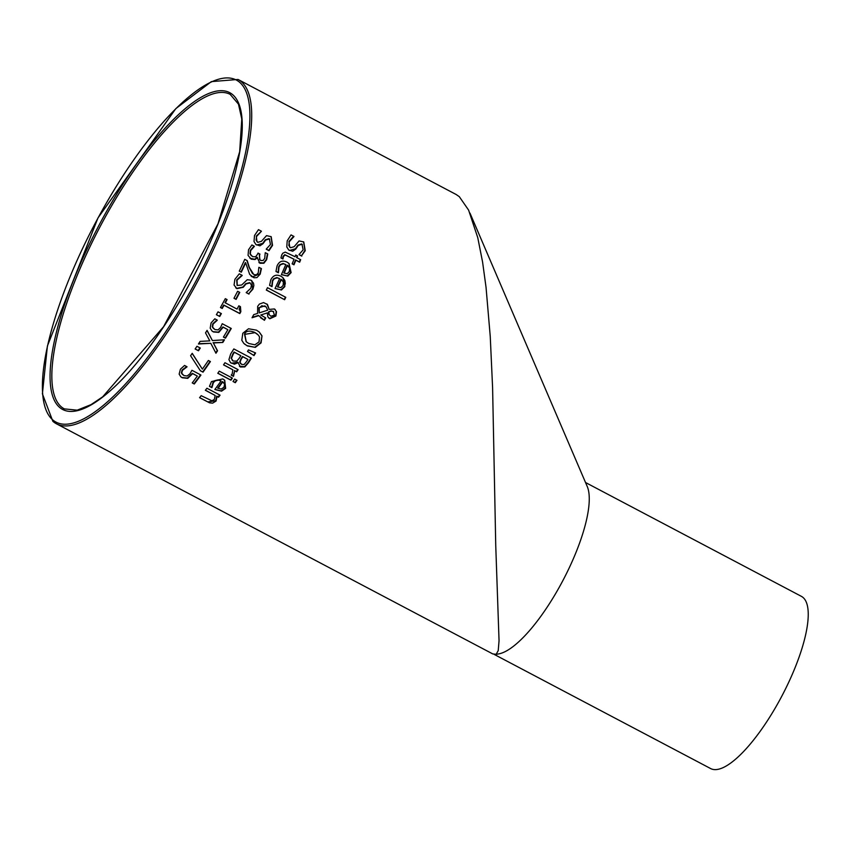 <?xml version="1.0" encoding="UTF-8"?>
<svg xmlns="http://www.w3.org/2000/svg" width="848" height="848" viewBox="0 0 848 848"><rect width="100%" height="100%" fill="white"/><g stroke="black" fill="none" stroke-linecap="round" stroke-linejoin="round"><path stroke-width="1.27" d="M197.34 376.077L192.676 373.618L187.758 378.346L182.267 377.784L180.868 376.841L179.14 374.127L180.412 369.23L184.546 365.456L187.037 366.771A194.648 58.427 117.8 0 1 186.92 366.93L182.415 370.343L181.726 373.258L183.952 375.59L187.175 376.003L189.973 373.756L191.924 370.29L200.944 375.049A194.648 58.427 117.8 0 1 194.287 383.996L192.231 382.914A194.648 58.427 -62.2 0 0 197.34 376.077L192.348 373.332L187.429 378.06L181.928 377.498L180.698 376.692M200.563 374.848A193.355 58.046 117.8 0 1 193.959 383.709L192.295 382.83M186.655 366.569A193.355 58.046 117.8 0 1 186.592 366.643L182.087 370.057L181.387 372.972L182.627 374.668M287.811 276.066L281.388 274.678A194.648 58.427 -62.2 0 0 285.787 264.555L283.402 263.781L280.487 264.735L278.992 266.919L278.451 272.621A194.648 58.427 117.8 0 1 278.388 272.759L275.971 271.487L277.052 265.933C279.172 261.279 282.49 260.007 286.995 262.117L289.03 263.484L291.118 272.611L287.811 276.066L281.43 274.582M288.861 263.346L290.8 272.335L287.493 275.791M285.787 264.555L282.999 263.495L279.967 264.661L278.674 266.643L278.133 272.346A193.355 58.046 117.8 0 1 278.07 272.484L275.982 271.381M287.143 273.734L289.369 271.508L289.581 268.032L287.154 265.159A193.355 58.046 117.8 0 1 283.815 272.908L287.143 273.734M288.023 265.837L287.472 265.445A194.648 58.427 117.8 0 1 284.133 273.173M287.875 265.7L287.154 265.159M302.333 244.447L301.623 243.917L297.913 245.136L295.422 248.782L289.465 250.436L288.596 249.863M303.584 241.807L304.898 250.446L301.464 255.831L299.047 254.559M293.578 236.253A193.355 58.046 117.8 0 1 293.546 236.348L288.967 241.436L289.719 247.181M301.793 256.117L299.015 254.654A194.648 58.427 -62.2 0 0 299.09 254.453L303.149 249.853L301.962 244.213L298.252 245.422L295.761 249.068L292.698 251.262L288.755 250.012L286.783 246.948L287.207 240.853L291.034 234.907L293.959 236.454A194.648 58.427 117.8 0 1 293.885 236.656L289.295 241.722L288.818 245.507L290.504 247.754L294.139 246.694L299.1 240.917L303.754 241.956L305.238 250.732L301.464 255.831M281.462 289.974L275.006 288.553A194.648 58.427 -62.2 0 0 279.617 278.61L277.243 277.837L274.254 278.769L272.717 280.889L272.07 286.507A194.648 58.427 117.8 0 1 272.007 286.645L269.59 285.373L270.777 279.904C273.056 275.324 276.427 274.095 280.889 276.225L282.914 277.593L284.864 286.592L281.462 289.974L275.049 288.468M282.755 277.455L284.854 280.508L285.31 283.433L284.546 286.327L281.154 289.709M279.617 278.61L276.798 277.561L273.724 278.706L272.409 280.624L271.763 286.232A193.355 58.046 117.8 0 1 271.699 286.37L269.6 285.267M280.826 287.673L283.105 285.5L283.391 282.077L280.995 279.236A193.355 58.046 117.8 0 1 277.497 286.825L280.826 287.673M281.865 279.904L281.303 279.511A194.648 58.427 117.8 0 1 277.805 287.101M281.716 279.766L280.995 279.236M294.033 259.244L285.076 254.941L283.402 256.615L282.999 258.841A194.648 58.427 117.8 0 1 282.935 258.979L280.953 257.93L281.727 254.972L282.787 253.223L285.246 252.11L295.051 256.721A194.648 58.427 -62.2 0 0 295.729 255.025L297.553 255.99A194.648 58.427 117.8 0 1 296.885 257.697L300.658 259.679A194.648 58.427 117.8 0 1 299.651 262.202L295.867 260.209A194.648 58.427 117.8 0 1 293.98 264.809L292.147 263.845A194.648 58.427 -62.2 0 0 294.033 259.244L284.748 254.665L283.073 256.329L282.67 258.555A193.355 58.046 117.8 0 1 282.617 258.704L280.964 257.834M300.298 259.488A193.355 58.046 117.8 0 1 299.323 261.915L295.539 259.923A193.355 58.046 117.8 0 1 293.662 264.523L292.189 263.749M297.192 255.799A193.355 58.046 117.8 0 1 296.556 257.41L296.885 257.697M284.621 299.715L266.325 290.069A194.648 58.427 -62.2 0 0 267.48 287.673L285.776 297.33A194.648 58.427 117.8 0 1 284.621 299.715L266.367 289.984M285.426 297.15A193.355 58.046 117.8 0 1 284.313 299.45M273.713 311.767L271.095 310.834L268.477 311.916L268.922 314.523L270.565 315.954M265.869 306.658L264.788 305.884L258.937 307.75L259.212 312.912L267.735 310.145L266.039 306.796L261.788 305.746L259.244 308.015L259.212 312.912M258.746 315.657L252.047 317.756A194.648 58.427 -62.2 0 0 253.743 314.619L257.601 313.442L257.675 306.329L259.403 304.061L263.548 302.577L267.48 304.517L269.187 309.403L274.37 308.958L276.512 311.714L275.897 316.018L269.812 318.753L267.809 316.781L267.332 312.901L260.781 315L265.721 317.905A194.648 58.427 117.8 0 1 264.428 320.311L258.449 315.403L252.28 317.332M265.371 317.724A193.355 58.046 117.8 0 1 264.12 320.056L260.569 317.777M267.332 312.901L260.781 315M274.996 309.361L276.215 311.449L275.6 315.753L269.516 318.498L268.657 317.936M266.866 303.944L269.187 309.403M268.774 312.181L269.229 314.788L270.862 316.219L274.466 315.149L273.236 311.46L271.402 311.099L268.477 311.916M273.575 311.629L272.929 311.195M274.37 308.958L275.144 309.488M255.312 347.362L247.287 345.92L243.768 343.355L241.807 340.249L242.804 333.264L248.517 328.759L256.478 330.169L259.244 332.013L262.011 335.893L261.067 342.889L255.312 347.362L246.98 345.655L244.415 343.97M262.011 335.893L260.76 342.634L255.004 347.108M259.106 331.897L261.703 335.628M254.909 344.818L259.043 341.839L259.52 336.921L258.28 335.034L255.057 332.66L244.818 334.345L246.28 341.829L248.75 343.472L254.909 344.818M257.357 334.165L254.76 332.395C249.386 330.285 245.973 330.847 244.51 334.08L246.132 341.702M238.267 362.615L234.43 364.163L230.561 362.69L228.928 359.605L230.698 353.913A194.648 58.427 -62.2 0 0 233.836 348.931L251.358 358.174A194.648 58.427 117.8 0 1 248.464 362.774L244.839 366.919L240.45 366.993L237.864 362.297L231.419 363.209L230.412 362.552M251.008 357.983A193.355 58.046 117.8 0 1 248.157 362.509L244.531 366.654L239.443 366.283M240.853 355.704L234.377 352.291A194.648 58.427 117.8 0 1 233.2 354.157L231.43 358.46L233.179 361.047L236.804 361.1L239.2 358.312A194.648 58.427 -62.2 0 0 240.853 355.704L234.069 352.026A193.355 58.046 117.8 0 1 232.893 353.892L231.122 358.195L232.871 360.782M233.179 361.047L232.204 360.358M247.923 359.435L242.793 356.732A194.648 58.427 117.8 0 1 241.139 359.34L240.026 362.287L241.669 364.439L244.065 364.534L246.524 361.64A194.648 58.427 -62.2 0 0 247.923 359.435L242.486 356.467A193.355 58.046 117.8 0 1 240.832 359.075L239.719 362.022L240.631 363.718M240.132 366.718L239.602 366.421M253.997 355.588L247.499 351.485A194.648 58.427 -62.2 0 0 248.475 349.895L255.598 352.969A194.648 58.427 117.8 0 1 253.997 355.588L247.531 351.432M255.227 352.81A193.355 58.046 117.8 0 1 253.69 355.323M232.034 377.89A193.355 58.046 117.8 0 1 230.624 379.925L217.851 373.194M230.942 380.201L217.788 373.268A194.648 58.427 -62.2 0 0 219.261 371.148L232.405 378.081A194.648 58.427 117.8 0 1 230.942 380.201L230.624 379.925M232.861 369.792L223.533 364.873A194.648 58.427 -62.2 0 0 224.964 362.721L238.118 369.654A194.648 58.427 117.8 0 1 236.677 371.806L234.716 370.777L233.497 376.364L231.197 375.145A194.648 58.427 -62.2 0 0 231.271 375.039L232.161 373.947L232.861 369.792L223.586 364.799M233.497 376.364L231.25 375.07M234.716 370.777L233.179 376.088M236.677 371.806L234.408 370.502M237.747 369.463A193.355 58.046 117.8 0 1 236.369 371.541M221.063 380.975L218.636 380.148L215.371 380.763L213.399 382.586L211.968 387.515A194.648 58.427 117.8 0 1 211.873 387.642L209.467 386.37L211.449 381.589L222.727 378.929L224.72 380.254L225.632 388.373L221.551 391.161L214.83 389.508A194.648 58.427 -62.2 0 0 221.063 380.975L218.19 379.851L214.767 380.657L213.071 382.3L211.64 387.239A193.355 58.046 117.8 0 1 211.544 387.356L209.488 386.264M224.55 380.116L225.303 388.087L221.222 390.875L214.894 389.433M223.278 382.247L222.43 381.589A193.355 58.046 117.8 0 1 217.692 388.108L221.169 389.084L223.904 387.292L224.646 384.271L222.748 381.865A194.648 58.427 117.8 0 1 218.01 388.395M223.13 382.109L222.43 381.589M235.32 382.713L233.02 381.505A194.648 58.427 -62.2 0 0 234.684 379.098L236.984 380.317A194.648 58.427 117.8 0 1 235.32 382.713L233.073 381.43M236.613 380.116A193.355 58.046 117.8 0 1 235.002 382.437M219.674 394.967A193.355 58.046 117.8 0 1 218.18 396.938L216.717 396.164L215.721 400.786L207.771 401.888L199.651 397.606M215.191 395.475L205.364 390.292A194.648 58.427 -62.2 0 0 206.923 388.246L220.067 395.179A194.648 58.427 117.8 0 1 218.519 397.224L217.056 396.451L216.06 401.072L212.604 403.15L209.562 402.821L199.577 397.691A194.648 58.427 -62.2 0 0 201.177 395.677L211.915 400.797L214.364 399.44L215.191 395.475L205.428 390.207M261.322 231.398L256.626 236.369L256.096 240.101L257.76 242.337L261.438 241.309L266.516 235.638L271.19 236.687L272.547 245.379L269.017 250.669L266.23 249.206A194.648 58.427 -62.2 0 0 266.314 249.015L270.47 244.489L269.346 238.913L265.594 240.09L263.028 243.673L259.912 245.825L255.958 244.563L254.018 241.521L254.527 235.5L258.47 229.66L261.396 231.197A194.648 58.427 117.8 0 1 261.322 231.398L256.297 236.083L256.976 241.765M271.021 236.55L272.219 245.093L268.689 250.393L266.272 249.121M269.728 239.157L269.017 238.627L265.265 239.804L262.7 243.397L256.679 244.987L255.799 244.415M259.605 253.923A193.355 58.046 117.8 0 1 259.276 254.707L259.954 259.88M254.018 246.079A193.355 58.046 117.8 0 1 253.976 246.185L250.319 250.372L250.022 253.849L251.39 255.789M257.548 257.612L255.089 259.53L251.252 259.181L248.061 255.386L248.538 249.736L251.898 244.955L254.379 246.27A194.648 58.427 117.8 0 1 254.305 246.461L250.637 250.648L250.34 254.124L252.587 256.626L255.64 256.806L257.548 254.199A194.648 58.427 -62.2 0 0 258.025 253.086L259.965 254.114A194.648 58.427 117.8 0 1 259.594 254.983L259.594 259.456L260.802 260.495L263.156 260.474L264.724 258.386L265.223 252.842A194.648 58.427 -62.2 0 0 265.286 252.683L267.767 253.987L266.664 259.668L263.887 263.24L259.88 263.262L257.061 257.251L254.771 259.265L249.853 258.195M267.449 253.711L266.346 259.393L263.569 262.965L258.905 262.573M241.298 272.208L239.274 271.137A194.648 58.427 -62.2 0 0 244.754 259.35L247.234 260.654L249.333 267.523L253.817 274.593L256.456 274.805L258.258 272.844L258.841 267.459A194.648 58.427 -62.2 0 0 258.905 267.311L261.407 268.636L260.198 274.105L256.955 277.593L253.955 277.752L249.683 274.413L245.676 262.838A194.648 58.427 117.8 0 1 241.298 272.208L239.306 271.053M245.676 262.838L245.369 262.562A193.355 58.046 117.8 0 1 240.991 271.943M246.916 260.389L249.015 267.247L252.587 273.713M261.089 268.36L259.891 273.83L252.407 276.978L251.082 276.119M250.361 283.158L249.662 282.649L245.74 283.667L242.899 287.027L236.613 288.405L235.744 287.832M251.835 280.72L252.609 288.882L248.687 293.843L246.249 292.56M241.871 275.187A193.355 58.046 117.8 0 1 241.828 275.282L236.709 279.904L237.09 285.331M248.983 294.108L246.206 292.645A194.648 58.427 -62.2 0 0 246.291 292.465L250.817 288.256L251.443 285.045L249.969 282.914L246.037 283.932L243.206 287.292L236.921 288.659L234.059 285.013L234.917 279.289L239.295 273.83L242.221 275.367A194.648 58.427 117.8 0 1 242.136 275.547L237.016 280.169L237.239 285.469L241.701 285.002L247.245 279.723L250.997 280.169L253.51 283.147L253.87 285.522L252.916 289.147L248.687 293.843M236.104 299.386L233.974 298.263A194.648 58.427 -62.2 0 0 237.62 291.267L239.751 292.39A194.648 58.427 117.8 0 1 236.104 299.386L234.016 298.189M239.412 292.21A193.355 58.046 117.8 0 1 235.808 299.121M240.514 311.481A193.355 58.046 117.8 0 1 239.507 313.325L223.713 305.004A193.355 58.046 117.8 0 1 221.932 308.216L220.491 307.453M240.101 306.467L239.157 309.425L240.175 311.195M226.755 299.429A193.355 58.046 117.8 0 1 224.996 302.662L237.037 309.107A194.648 58.427 -62.2 0 0 238.839 305.799L240.44 306.647L240.843 311.704A194.648 58.427 117.8 0 1 239.804 313.59L239.507 313.325M239.804 313.59L224.02 305.259A194.648 58.427 117.8 0 1 222.24 308.481L220.448 307.538A194.648 58.427 -62.2 0 0 225.303 298.666L227.094 299.609A194.648 58.427 117.8 0 1 225.303 302.916M219.738 316.474L216.378 314.714A194.648 58.427 -62.2 0 0 218.031 311.831L221.381 313.601A194.648 58.427 117.8 0 1 219.738 316.474L216.431 314.629M221.031 313.41A193.355 58.046 117.8 0 1 219.431 316.219M227.868 329.681L223.194 327.211L218.795 332.384L213.463 331.96L212.053 331.006L210.187 328.187L211.078 322.95L214.809 318.827L217.289 320.141A194.648 58.427 117.8 0 1 217.194 320.311L213.081 324.063L212.615 327.169L214.926 329.575L218.053 329.914L220.597 327.445L222.24 323.713L231.271 328.473A194.648 58.427 117.8 0 1 225.473 338.172L223.416 337.08A194.648 58.427 -62.2 0 0 227.868 329.681L222.897 326.957L218.487 332.119L213.155 331.695L211.905 330.879M230.921 328.293A193.355 58.046 117.8 0 1 225.165 337.907L223.459 337.006M216.95 319.961A193.355 58.046 117.8 0 1 216.887 320.056L212.774 323.798L212.318 326.915L213.601 328.664M212.392 340.557L224.476 339.783A194.648 58.427 117.8 0 1 222.833 342.444L213.378 342.963L217.554 350.775A194.648 58.427 117.8 0 1 215.954 353.245L210.792 343.313L198.432 344.002A194.648 58.427 -62.2 0 0 200.128 341.384L209.795 340.875L205.523 332.882A194.648 58.427 -62.2 0 0 207.071 330.381L212.392 340.557L206.976 330.519M210.792 343.313L198.623 343.705M217.554 350.775L217.247 350.51A193.355 58.046 117.8 0 1 215.742 352.832M213.378 342.963L217.247 350.51M222.833 342.444L213.071 342.698M223.999 339.815A193.355 58.046 117.8 0 1 222.526 342.179M199.927 347.85A193.355 58.046 117.8 0 1 198.167 350.51L195.178 348.931M198.474 350.775L195.125 349.005A194.648 58.427 -62.2 0 0 196.948 346.281L200.298 348.04A194.648 58.427 117.8 0 1 198.474 350.775L198.167 350.51M203.022 372.166L200.393 370.788L190.577 355.715A194.648 58.427 -62.2 0 0 192.22 353.319L202.365 369.124A194.648 58.427 -62.2 0 0 208.364 360.474L210.421 361.555A194.648 58.427 117.8 0 1 203.022 372.166L200.287 370.618M210.05 361.365A193.355 58.046 117.8 0 1 202.704 371.89M202.365 369.124L192.146 353.425M53.085 421.509A194.648 58.427 -62.2 0 0 56.445 423.799L492.773 653.925L496.133 654.306L498.232 650.607L499.048 640.749L495.751 545.847L492.593 387.6L490.25 336.497L486.042 287.334L482.586 262.053L477.774 237.726L468.615 210.113L459.298 196.662L456.118 194.478L238.055 79.458L211.353 81.62L175.833 108.608L97.986 217.925L47.414 345.963L42.4 393.832L52.873 421.35L56.445 423.799A194.648 58.427 -62.2 0 0 198.941 278.886A194.648 58.427 -62.2 0 0 238.055 79.458M495.486 654.539L499.016 653.84A97.329 29.214 -62.2 0 0 562.871 580.594A97.329 29.214 -62.2 0 0 587.251 486.529L469.972 213.113M585.523 482.512L801.413 596.367A97.329 29.214 117.8 0 1 803.088 597.522A97.329 29.214 117.8 0 1 780.266 699.059A97.329 29.214 117.8 0 1 710.603 768.542L494.384 654.508M61.247 406.786A177.783 53.371 117.8 0 1 102.947 221.307A177.783 53.371 117.8 0 1 230.19 94.382L238.468 104.145L241.786 119.017L239.666 151.697L217.978 223.851L163.6 326.692L102.725 396.779L91.043 404.634L77.179 410.178L64.321 408.884A177.783 53.371 117.8 0 1 61.247 406.786M59.53 407.337A179.076 53.753 -62.2 0 0 225.547 204.071A179.076 53.753 -62.2 0 0 153.403 141.754A179.076 53.753 -62.2 0 0 59.53 407.337M52.618 419.792A193.355 58.046 117.8 0 1 153.976 133.041A193.355 58.046 117.8 0 1 231.875 200.319A193.355 58.046 117.8 0 1 52.618 419.792"/></g></svg>
